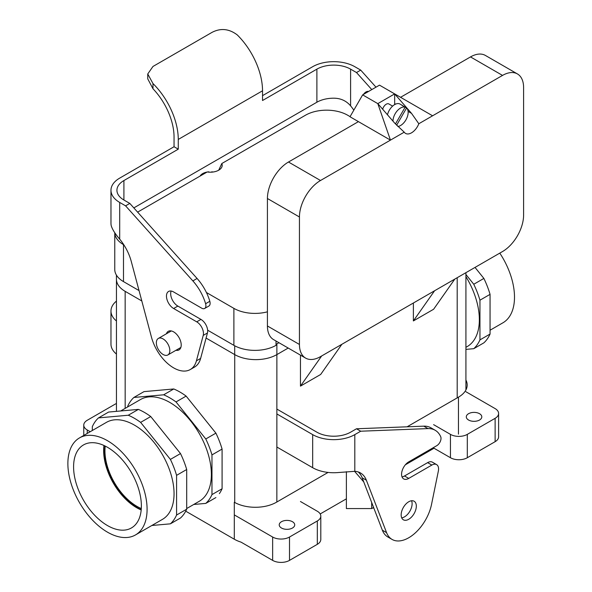 <?xml version="1.0" encoding="UTF-8"?>
<svg xmlns="http://www.w3.org/2000/svg" width="592" height="592" viewBox="0 0 592 592"><rect width="100%" height="100%" fill="white"/><g stroke="black" fill="none" stroke-linecap="round" stroke-linejoin="round"><path stroke-width="0.89" d="M467.31 457.727L495.119 441.676A11.914 6.882 0 0 0 498.605 436.807L498.605 413.453A11.914 6.882 0 0 0 495.119 408.591L465.919 391.734L495.119 408.591A11.914 6.882 0 0 1 498.605 413.453A11.914 6.882 0 0 1 495.119 418.322A11.914 6.882 0 0 0 498.605 413.453L498.605 436.807A11.914 6.882 0 0 1 495.119 441.676L467.31 457.727L467.31 434.373L495.119 418.322L495.119 441.676L495.119 418.322L467.31 434.373A11.914 6.882 0 0 1 450.453 434.373L433.603 424.642L450.453 434.373A11.914 6.882 0 0 0 467.31 434.373L467.31 457.727A11.914 6.882 0 0 1 450.453 457.727L434.025 448.24L450.453 457.727A11.914 6.882 0 0 0 467.31 457.727M479.527 413.697A7.748 4.47 0 0 0 471.084 412.728A7.748 4.47 0 0 0 466.304 416.857A7.748 4.47 0 0 0 468.575 420.024A7.748 4.47 0 0 0 477.011 420.993A7.748 4.47 0 0 0 481.799 416.857A7.748 4.47 0 0 0 479.527 413.697A7.748 4.47 0 0 0 471.084 412.728A7.748 4.47 0 0 0 466.304 416.857A7.748 4.47 0 0 0 468.575 420.024A7.748 4.47 0 0 0 477.011 420.993A7.748 4.47 0 0 0 481.799 416.857A7.748 4.47 0 0 0 479.527 413.697M241.048 542.139L272.646 560.387L272.646 537.033L234.728 515.136L272.646 537.033L272.646 560.387A11.914 6.882 180 0 0 289.503 560.387L289.503 537.033A11.914 6.882 180 0 1 272.646 537.033A11.914 6.882 180 0 0 289.503 537.033L317.312 520.975L317.312 544.329L317.312 520.975L289.503 537.033L289.503 560.387L317.312 544.329A11.914 6.882 180 0 0 320.797 539.467L320.797 516.113A11.914 6.882 180 0 1 317.312 520.975A11.914 6.882 180 0 0 320.797 516.113A11.914 6.882 180 0 0 317.312 511.244L300.455 501.513L317.312 511.244A11.914 6.882 180 0 1 320.797 516.113L320.797 539.467A11.914 6.882 180 0 1 317.312 544.329L289.503 560.387A11.914 6.882 180 0 1 272.646 560.387L241.048 542.139A29.792 17.198 180 0 1 234.306 539.223L185.725 511.177M467.192 346.594A58.756 33.922 -120 0 0 465.919 276.619A58.756 33.922 -120 0 1 467.192 346.594L465.919 347.326L467.192 346.594M141.296 508.535A45.288 26.144 60 0 1 105.243 446.094A45.288 26.144 60 0 0 141.296 508.535M136.974 507.485A46.642 26.929 -120 0 0 141.214 509.623A46.642 26.929 -120 0 1 136.974 507.485A46.642 26.929 -120 0 1 104.266 445.621A46.642 26.929 -120 0 0 136.974 507.485M199.215 501.313A58.756 33.922 -120 0 0 208.221 454.234A58.756 33.922 -120 0 0 169.837 402.456A58.756 33.922 -120 0 0 140.459 399.548L120.657 410.981L140.459 399.548A58.756 33.922 -120 0 1 169.837 402.456A58.756 33.922 -120 0 1 208.221 454.234A58.756 33.922 -120 0 1 199.215 501.313L186.695 508.543L199.215 501.313M136.626 507.684A46.642 26.929 -120 0 0 141.185 509.949A46.642 26.929 -120 0 1 136.626 507.684A46.642 26.929 -120 0 1 103.963 445.48A46.642 26.929 -120 0 0 136.626 507.684M413.379 320.931L433.603 309.261L454.804 279.091L433.603 309.261L413.379 320.931L413.379 303.008L413.379 320.931L434.58 290.768L413.379 320.931M320.679 374.455L300.455 386.125L300.455 355.119L300.455 386.125L321.656 355.962L300.455 386.125L320.679 374.455L341.88 344.285L320.679 374.455M276.878 354.593L288.208 348.052L276.878 354.593L276.856 502.001L276.878 343.885L278.936 342.701L276.878 343.885A29.815 17.212 0 0 1 276.02 344.366A29.815 17.212 0 0 0 276.878 343.885L276.878 354.593A29.815 17.212 0 0 1 234.706 354.593A29.815 17.212 0 0 0 276.878 354.593M125.156 291.345L141.806 300.958L125.156 291.345L125.171 408.376L125.156 291.345A29.815 17.212 0 0 1 116.424 279.172A29.815 17.212 0 0 0 125.156 291.345M206.083 338.062L234.706 354.593L234.706 345.795L234.706 354.593L206.083 338.062M115.063 404.21L87.253 420.268A11.914 6.882 0 0 0 83.761 425.13A11.914 6.882 0 0 0 87.253 429.999L90.228 431.716L87.253 429.999L87.253 433.433L87.253 429.999A11.914 6.882 0 0 1 83.761 425.13A11.914 6.882 0 0 1 87.253 420.268L115.063 404.21A11.914 6.882 0 0 1 116.446 403.522A11.914 6.882 0 0 0 115.063 404.21M281.496 528.027A7.748 4.47 180 0 1 279.224 524.867A7.748 4.47 180 0 1 284.005 520.738A7.748 4.47 180 0 1 292.448 521.707A7.748 4.47 180 0 1 294.72 524.867A7.748 4.47 180 0 1 289.939 528.996A7.748 4.47 180 0 1 281.496 528.027A7.748 4.47 180 0 1 279.224 524.867A7.748 4.47 180 0 1 284.005 520.738A7.748 4.47 180 0 1 292.448 521.707A7.748 4.47 180 0 1 294.72 524.867A7.748 4.47 180 0 1 289.939 528.996A7.748 4.47 180 0 1 281.496 528.027M107.478 447.3A47.93 27.669 60 0 1 138.646 489.051A47.93 27.669 60 0 1 131.964 527.627A47.93 27.669 60 0 1 107.478 525.563A47.93 27.669 60 0 1 76.028 482.85A47.93 27.669 60 0 1 84.049 444.629A47.93 27.669 60 0 1 107.478 447.3A47.93 27.669 60 0 1 138.646 489.051A47.93 27.669 60 0 1 131.964 527.627A47.93 27.669 60 0 1 107.478 525.563A47.93 27.669 60 0 1 76.028 482.85A47.93 27.669 60 0 1 84.049 444.629A47.93 27.669 60 0 1 107.478 447.3M215.902 433.137L186.132 396.1A64.358 37.155 -120 0 0 173.767 388.966L143.997 391.623L133.888 397.461A64.358 37.155 -120 0 0 127.702 406.26L127.702 406.911L127.702 406.26A64.358 37.155 -120 0 1 133.888 397.461L143.997 391.623L173.767 388.966L163.658 394.805L133.888 397.461L163.658 394.805L173.767 388.966A64.358 37.155 -120 0 1 186.132 396.1L176.016 401.938A64.358 37.155 -120 0 0 163.658 394.805A64.358 37.155 -120 0 1 176.016 401.938L186.132 396.1L215.902 433.137A64.358 37.155 -120 0 1 222.081 449.069A64.358 37.155 -120 0 0 215.902 433.137L205.787 438.975L176.016 401.938L205.787 438.975L215.902 433.137M222.081 488.763L222.081 449.069L211.973 454.908A64.358 37.155 -120 0 0 205.787 438.975A64.358 37.155 -120 0 1 211.973 454.908L222.081 449.069L222.081 488.763A64.358 37.155 -120 0 1 219.358 493.617A64.358 37.155 -120 0 0 222.081 488.763L211.973 494.601L211.973 454.908L211.973 494.601L222.081 488.763M73.179 443.763A56.011 32.338 60 0 1 79.469 437.925A56.011 32.338 60 0 1 135.487 470.263A56.011 32.338 60 0 1 135.487 534.939A56.011 32.338 60 0 1 83.368 508.794A56.011 32.338 60 0 1 73.179 443.763A56.011 32.338 60 0 1 79.469 437.925A56.011 32.338 60 0 1 135.487 470.263A56.011 32.338 60 0 1 135.487 534.939A56.011 32.338 60 0 1 83.368 508.794A56.011 32.338 60 0 1 73.179 443.763M163.096 354.482A9.531 5.506 60 0 1 156.865 346.083A9.531 5.506 60 0 1 158.33 338.446A9.531 5.506 60 0 1 167.862 343.952A9.531 5.506 60 0 1 167.862 354.956A9.531 5.506 60 0 1 163.096 354.482A9.531 5.506 60 0 1 156.865 346.083A9.531 5.506 60 0 1 158.33 338.446A9.531 5.506 60 0 1 167.862 343.952A9.531 5.506 60 0 1 167.862 354.956A9.531 5.506 60 0 1 163.096 354.482M502.897 322.818A56.011 32.338 -120 0 0 499.789 253.117A56.011 32.338 -120 0 1 502.897 322.818L490.058 330.225L502.897 322.818M473.763 348.681L483.879 342.842A64.358 37.155 -120 0 0 490.058 334.051L490.058 294.357A64.358 37.155 -120 0 0 483.879 278.425L475.028 267.414L483.879 278.425L473.763 284.256L465.919 274.503L473.763 284.256L483.879 278.425A64.358 37.155 -120 0 1 490.058 294.357L479.949 300.196A64.358 37.155 -120 0 0 473.763 284.256A64.358 37.155 -120 0 1 479.949 300.196L490.058 294.357L490.058 334.051L479.949 339.889L479.949 300.196L479.949 339.889L490.058 334.051A64.358 37.155 -120 0 1 483.879 342.842L473.763 348.681A64.358 37.155 -120 0 0 479.949 339.889A64.358 37.155 -120 0 1 473.763 348.681L465.919 349.384L473.763 348.681M205.787 503.4L215.902 497.561L205.787 503.4A64.358 37.155 -120 0 0 211.973 494.601A64.358 37.155 -120 0 1 205.787 503.4L193.732 504.473L205.787 503.4M106.442 422.355A56.011 32.338 60 0 1 162.452 454.693A56.011 32.338 60 0 1 162.452 519.369L135.487 534.939L162.452 519.369A56.011 32.338 60 0 0 162.452 454.693A56.011 32.338 60 0 0 106.442 422.355L79.469 437.925L106.442 422.355M98.494 417.893L128.264 415.236A64.358 37.155 60 0 1 140.63 422.377L170.4 459.407A64.358 37.155 60 0 1 176.579 475.346L176.579 515.033A64.358 37.155 60 0 1 170.4 523.831L151.855 525.489L170.4 523.831L180.508 517.993L170.4 523.831A64.358 37.155 60 0 0 176.579 515.033L186.695 509.201A64.358 37.155 60 0 1 180.508 517.993A64.358 37.155 60 0 0 186.695 509.201L176.579 515.033L176.579 475.346L186.695 469.508L186.695 509.201L186.695 469.508L176.579 475.346A64.358 37.155 60 0 0 170.4 459.407L180.508 453.568A64.358 37.155 60 0 1 186.695 469.508A64.358 37.155 60 0 0 180.508 453.568L170.4 459.407L140.63 422.377L150.738 416.539L180.508 453.568L150.738 416.539L140.63 422.377A64.358 37.155 60 0 0 128.264 415.236L138.373 409.398A64.358 37.155 60 0 1 150.738 416.539A64.358 37.155 60 0 0 138.373 409.398L128.264 415.236L98.494 417.893A64.358 37.155 60 0 0 92.308 426.691A64.358 37.155 60 0 1 98.494 417.893L108.602 412.054L138.373 409.398L108.602 412.054L98.494 417.893M92.308 430.51L92.308 426.691L92.308 430.51M353.824 110.149A35.749 20.639 60 0 0 350.597 105.842C346.128 100.64 340.326 98.094 333.192 98.191A23.835 13.764 0 0 0 316.89 102.224L316.89 69.138A23.835 13.764 180 0 1 350.597 69.138L356.495 72.542L371.783 89.599M262.53 95.652L312.672 66.704A29.792 17.198 180 0 1 354.808 66.704L360.706 70.108L375.994 87.165M316.89 102.224L133.829 207.91M316.89 69.138L262.53 100.514L262.53 90.791A53.628 30.962 -120 0 0 237.251 34.906C229.052 28.719 220.624 27.883 211.973 32.405L152.98 66.459L147.748 73.97L147.748 78.862L152.98 88.763A47.671 27.521 60 0 1 174.048 137.004L174.048 146.735L178.266 149.169L178.266 139.438A53.628 30.962 -120 0 0 152.98 83.561L147.748 73.97M123.913 180.553A23.835 13.764 0 0 0 116.927 190.284A23.835 13.764 0 0 0 123.913 200.015L123.913 180.553L178.266 149.169M174.048 146.735L119.695 178.118A29.792 17.198 0 0 0 110.97 190.284L110.97 223.369A29.792 17.198 180 0 0 111.392 226.248C112.672 229.933 115.44 234.232 119.695 239.146A35.749 20.639 60 0 1 131.261 261.412L151.456 337.137A33.367 19.262 60 0 0 190.313 369.519A33.367 19.262 60 0 0 196.418 360.831L200.636 358.397A33.367 19.262 60 0 1 194.524 367.084L190.313 369.519M170.622 331.35A10.723 6.194 60 0 1 170.807 330.861M180.671 347.948A10.723 6.194 60 0 1 180.153 347.859M166.404 333.784A10.723 6.194 60 0 1 168.269 331.328A10.723 6.194 60 0 1 178.991 337.521A10.723 6.194 60 0 1 178.991 349.909A10.723 6.194 60 0 1 175.942 350.294M110.97 190.284A29.792 17.198 0 0 0 119.695 202.442L125.593 205.853L129.811 203.419L197.077 278.477A35.749 20.639 60 0 1 209.812 301.291A5.957 3.441 60 0 1 208.887 306.034L204.677 308.462A5.957 3.441 60 0 1 201.694 308.173L173.626 291.967A10.131 5.846 60 0 0 168.565 291.464A10.131 5.846 60 0 0 167.011 299.582A10.131 5.846 60 0 0 173.626 308.506L177.844 306.079A10.131 5.846 60 0 1 171.132 291.042M125.593 205.853L192.859 280.904A35.749 20.639 60 0 1 205.602 303.726A5.957 3.441 60 0 1 204.677 308.462M173.626 308.506L196.722 321.841A9.531 5.506 60 0 1 203.234 335.398L196.418 360.831M196.722 321.841L200.94 319.406A9.531 5.506 60 0 1 207.452 332.97L200.636 358.397M360.706 70.108L356.495 72.542M200.94 319.406L177.844 306.079M123.913 200.015L129.811 203.419M208.858 172.154L208.858 171.835A10.723 6.194 -0 0 0 207.437 172.006M207.022 172.072A10.723 6.194 -0 0 0 200.074 176.09M213.142 172.006A10.723 6.194 -0 0 0 211.714 171.835L211.714 172.154M350.087 116.624L347.645 115.211A29.792 17.198 180 0 0 305.509 115.211L221.8 163.54A11.914 6.882 -0 0 1 222.207 165.323A11.914 6.882 -0 0 1 207.2 171.969L137.625 212.136M221.8 163.54L218.714 170.185M276.02 341.014L276.02 345.336A29.792 17.198 180 0 1 233.884 345.336L207.637 330.188M123.839 244.829L123.491 244.629A29.792 17.198 -0 0 1 114.767 232.737L114.759 269.441A29.792 17.198 -0 0 0 123.491 281.607L139.039 290.583M206.416 292.507L233.884 308.365L233.884 345.336M267.421 311.821A29.792 17.198 180 0 1 233.884 308.365M395.449 123.98L405.165 107.145L401.798 105.198A10.723 6.194 -60 0 1 402.56 105.531L400.029 104.074A10.723 6.194 120 0 0 387.464 114.774M397.839 126.51A10.723 6.194 120 0 0 408.154 112.384A10.723 6.194 120 0 0 406.593 107.973L396.618 125.252M406.593 107.973L405.165 107.145A10.723 6.194 120 0 0 397.202 110.859A10.723 6.194 120 0 0 392.984 121.145M402.56 105.531A10.723 6.194 -60 0 1 403.226 106.027M299.441 344.463L299.441 216.99A29.792 17.205 120 0 1 320.509 180.501L390.454 140.119L358.434 121.634L288.489 162.016A29.792 17.205 120 0 0 267.421 198.505L267.421 325.977A29.792 17.205 -60 0 0 273.593 339.616L305.613 358.101A29.792 17.205 -60 0 1 299.441 344.463L267.421 325.977M394.627 104.629A11.914 6.882 120 0 0 394.664 103.63L394.664 93.899L377.814 103.63L390.454 140.119L404.225 132.171A11.914 6.882 120 0 0 405.564 133.415A11.914 6.882 120 0 0 418.818 123.743L432.589 115.795L379.502 85.144L362.644 94.875L350.005 116.765L358.434 121.634M392.614 106.116L388.863 103.955A5.247 3.027 120 0 0 382.698 109.268M394.664 93.899L411.521 113.361L408.095 111.385M418.818 123.743L411.521 113.361M362.644 94.875L377.814 103.63L394.664 123.092L404.225 132.171M400.569 97.303L470.507 56.921A29.792 17.205 -60 0 1 485.41 55.448L517.43 73.933A29.792 17.205 -60 0 1 523.602 87.572L523.602 215.044A29.792 17.205 120 0 1 502.534 251.533L320.509 356.628A29.792 17.205 -60 0 1 305.613 358.101M432.589 115.795L502.534 75.413A29.792 17.205 -60 0 1 517.43 73.933M368.542 91.464A5.957 3.441 120 0 0 363.488 94.387M116.446 320.982A29.792 17.198 180 0 1 110.97 311.037L110.97 344.122A29.792 17.198 0 0 0 116.446 354.06M110.97 311.037A29.792 17.198 180 0 1 116.446 301.099M360.706 431.213L427.972 428.593A35.749 20.639 -60 0 1 435.164 430.258A35.749 20.639 -60 0 1 440.707 436.711A5.957 3.441 -60 0 1 436.807 445.658L408.739 461.864A10.131 5.846 -60 0 0 402.123 470.788A10.131 5.846 -60 0 0 403.677 478.906A10.131 5.846 -60 0 0 408.739 478.403L431.834 465.075A9.531 5.506 -60 0 1 436.6 464.602A9.531 5.506 -60 0 1 438.346 471.114L431.531 504.406A33.367 19.262 -60 0 1 392.059 539.416A33.367 19.262 -60 0 1 386.569 532.637L366.374 480.23A35.749 20.639 -60 0 0 360.498 472.971A35.749 20.639 -60 0 0 354.808 471.321L338.735 472.497A29.792 17.198 180 0 1 312.672 467.702L312.672 434.617A29.792 17.198 0 0 0 354.808 434.617L360.706 431.213L356.495 428.778L350.597 432.182A23.835 13.764 0 0 1 316.89 432.182L276.856 409.072M358.264 471.965A35.749 20.639 -60 0 1 362.163 477.796L382.358 530.203A33.367 19.262 -60 0 0 387.841 536.981L392.059 539.416M411.566 500.758A10.723 6.194 -60 0 1 404.528 516.838A10.723 6.194 -60 0 1 401.702 517.845M408.739 519.273A10.723 6.194 -60 0 1 403.381 519.806A10.723 6.194 -60 0 1 403.381 507.418A10.723 6.194 -60 0 1 414.104 501.224A10.723 6.194 -60 0 1 415.747 509.823A10.723 6.194 -60 0 1 408.739 519.273M356.495 428.778L423.761 426.159A35.749 20.639 -60 0 1 430.954 427.824L435.164 430.258M431.834 465.075L427.624 462.641A9.531 5.506 -60 0 1 432.389 462.167L436.6 464.602M276.856 447.027L312.672 467.702M312.672 434.617L276.856 413.941M427.624 462.641L404.528 475.975A10.131 5.846 -60 0 1 402.027 476.893M405.372 464.787L434.025 448.24M407.096 426.81L458.46 397.158A29.792 17.198 0 0 0 467.184 384.992A29.792 17.198 0 0 0 465.919 380.034M371.665 502.453L371.665 508.572L346.379 508.572L346.379 498.841L320.198 513.952M346.379 471.698L346.379 498.841M354.556 471.306L363.747 481.918M371.665 508.572L373.589 507.455M328.086 472.423L276.434 502.245A29.792 17.198 180 0 1 234.306 502.245L234.306 539.223M372.501 508.084A5.957 3.441 0 0 0 373.759 507.899M450.453 457.727L450.453 434.373L450.453 457.727M457.194 277.715L457.194 397.883L457.194 277.715M234.728 354.601L234.728 502.482L234.728 354.601M350.597 105.842L350.597 69.138M262.53 90.791L178.266 139.438M152.98 83.561L152.98 88.763M192.859 280.904L197.077 278.477M205.602 303.726L209.812 301.291M203.234 335.398L207.452 332.97M119.695 239.146L119.695 202.442M123.491 244.629L123.491 281.607M320.509 180.501L288.489 162.016M395.567 104.148L394.664 103.63M502.534 75.413L470.507 56.921M299.441 216.99L267.421 198.505M366.374 480.23L362.163 477.796M427.972 428.593L423.761 426.159M354.808 471.321L354.808 434.617M408.739 478.403L404.528 475.975M386.569 532.637L382.358 530.203M458.46 397.158L458.46 434.128M83.761 435.446L83.761 425.13L83.761 435.446M116.446 279.861L116.446 411.359L116.446 279.861M171.317 330.943L158.33 338.446L171.317 330.943M180.856 347.46L167.862 354.956L180.856 347.46M465.919 272.675L465.919 389.95L465.919 272.675M116.424 275.102L116.424 279.172L116.424 275.102"/></g></svg>
